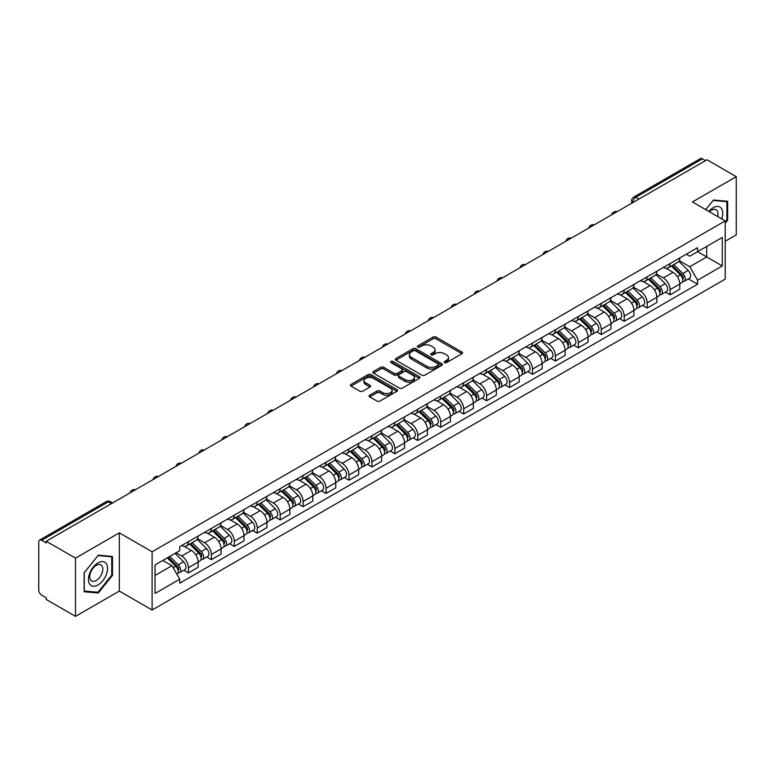 <?xml version="1.0" encoding="UTF-8"?>
<svg xmlns="http://www.w3.org/2000/svg" width="775" height="775" viewBox="0 0 775 775"><rect width="100%" height="100%" fill="white"/><g stroke="black" fill="none" stroke-linecap="round" stroke-linejoin="round"><path stroke-width="1.16" d="M444.588 362.584A1.424 0.823 0 0 0 446.613 362.584L461.939 353.729A2.044 1.182 0 0 0 462.539 352.896A2.044 1.182 0 0 0 461.939 352.063L435.967 337.067A2.044 1.182 0 0 0 433.08 337.067L417.744 345.921A1.424 0.823 0 0 0 417.328 346.502A1.424 0.823 0 0 0 417.744 347.084A1.424 0.823 0 0 0 419.769 347.084L421.745 345.941A6.529 3.768 0 0 1 430.987 345.941L433.147 347.19A6.529 3.768 0 0 1 435.066 349.854A6.529 3.768 0 0 1 433.147 352.528L431.171 353.671A1.424 0.823 0 0 0 430.745 354.252A1.424 0.823 0 0 0 431.171 354.834A1.424 0.823 0 0 0 433.186 354.834L435.172 353.691A6.529 3.768 0 0 1 444.404 353.691L446.574 354.94A6.529 3.768 0 0 1 448.483 357.604A6.529 3.768 0 0 1 446.574 360.278L444.588 361.421A1.424 0.823 0 0 0 444.172 362.002A1.424 0.823 0 0 0 444.588 362.584L444.588 361.421M369.723 395.231A2.044 1.182 0 0 0 369.123 396.064A2.044 1.182 0 0 0 369.723 396.897L377.008 401.101A2.044 1.182 0 0 0 379.895 401.101L396.926 391.268A2.044 1.182 0 0 0 397.527 390.435A2.044 1.182 0 0 0 396.926 389.602L370.954 374.606A2.044 1.182 0 0 0 368.067 374.606L351.036 384.439A2.044 1.182 0 0 0 350.436 385.272A2.044 1.182 0 0 0 351.036 386.105L359.842 391.181A2.044 1.182 0 0 0 362.719 391.181L370.014 386.977A2.044 1.182 0 0 0 370.605 386.144A2.044 1.182 0 0 0 370.014 385.311L365.645 382.792A5.464 3.148 0 0 1 364.047 380.564A5.464 3.148 0 0 1 367.418 377.648A5.464 3.148 0 0 1 373.366 378.336L390.464 388.207A5.464 3.148 0 0 1 392.073 390.435A5.464 3.148 0 0 1 388.701 393.351A5.464 3.148 0 0 1 382.743 392.663L379.895 391.017A2.044 1.182 0 0 0 377.008 391.017L369.723 395.231L369.723 396.897M152.113 551.771L119.321 532.842L75.504 558.136L46.248 541.25L706.994 159.766L736.25 176.661L692.433 201.955L725.226 220.885L152.113 551.771L152.113 610.002L725.226 279.116L725.226 220.885M421.891 375.187A2.044 1.182 0 0 0 424.778 375.187L441.808 365.354A2.044 1.182 0 0 0 442.409 364.521A2.044 1.182 0 0 0 441.808 363.688L415.836 348.692A2.044 1.182 0 0 0 412.949 348.692L395.918 358.525A2.044 1.182 0 0 0 395.318 359.358A2.044 1.182 0 0 0 395.918 360.191L421.891 375.187M391.511 362.894A1.424 0.823 0 0 1 392.954 363.097L392.954 361.402L419.372 376.65A2.044 1.182 0 0 1 419.963 377.483A2.044 1.182 0 0 1 419.372 378.316L402.341 388.149A2.044 1.182 0 0 1 399.454 388.149L373.472 373.143L373.472 371.477A2.044 1.182 0 0 0 372.882 372.31A2.044 1.182 0 0 0 373.472 373.143M373.472 371.477L380.767 367.272A2.044 1.182 0 0 1 383.654 367.272L394.184 373.356A2.044 1.182 0 0 0 397.071 373.356L401.905 370.566A2.044 1.182 0 0 0 402.506 369.733A2.044 1.182 0 0 0 401.905 368.9L390.939 362.564A1.424 0.823 0 0 1 390.522 361.983A1.424 0.823 0 0 1 391.404 361.218A1.424 0.823 0 0 1 392.954 361.402M75.504 558.136L75.504 616.367L46.248 599.482L46.248 597.777L41.695 595.152A4.156 2.402 -120 0 1 38.75 590.056L38.75 542.006A4.156 2.402 -120 0 1 39.612 540.107L106.214 501.658A4.156 2.402 60 0 1 108.297 501.861L41.695 540.311A4.156 2.402 -120 0 0 39.612 540.107M725.226 241.257L736.25 234.893L736.25 176.661M75.504 616.367L119.321 591.073L152.113 610.002M46.248 541.25L46.248 542.946L41.695 540.311M638.92 199.068L635.829 197.286A4.156 2.402 60 0 0 633.747 197.083L700.358 158.633A4.156 2.402 60 0 1 702.431 158.836L635.829 197.286A4.156 2.402 120 0 0 632.894 202.382L632.894 202.556M705.521 160.619L702.431 158.836M670.084 263.587A9.562 5.522 60 0 1 668.108 267.879L677.815 262.279A9.562 5.522 -120 0 0 679.791 257.978M656.318 273.885L663.322 277.934A9.562 5.522 60 0 1 670.084 289.647L679.791 284.047A9.562 5.522 -120 0 0 673.029 272.325L666.083 268.315M679.791 284.047L679.791 289.22L670.084 294.82L665.434 292.136M668.108 267.879A9.562 5.522 60 0 1 663.4 267.443M670.084 289.647L670.084 294.82M647.154 276.83A9.562 5.522 60 0 1 645.168 281.122L654.875 275.522A9.562 5.522 -120 0 0 656.851 271.221M642.494 305.379L647.154 308.062L656.851 302.463L656.851 297.28A9.562 5.522 -120 0 0 650.089 285.568L643.143 281.558M645.168 281.122A9.562 5.522 60 0 1 640.46 280.686M633.378 287.128L640.392 291.177A9.562 5.522 60 0 1 647.154 302.889L647.154 308.062M624.214 290.073A9.562 5.522 60 0 1 622.238 294.364L631.935 288.765A9.562 5.522 -120 0 0 633.921 284.464M619.564 318.622L624.214 321.305L633.921 315.706L633.921 310.523A9.562 5.522 -120 0 0 627.159 298.811L620.213 294.8M622.238 294.364A9.562 5.522 60 0 1 617.53 293.928M610.438 300.371L617.452 304.41A9.562 5.522 60 0 1 624.214 316.132L624.214 321.305M601.274 303.316A9.562 5.522 60 0 1 599.298 307.607L609.005 301.998A9.562 5.522 -120 0 0 610.981 297.707M596.624 331.865L601.274 334.548L610.981 328.949L610.981 323.766A9.562 5.522 -120 0 0 604.219 312.054L597.273 308.043M599.298 307.607A9.562 5.522 60 0 1 594.59 307.171M587.508 313.613L594.512 317.653A9.562 5.522 60 0 1 601.274 329.375L601.274 334.548M578.344 316.549A9.562 5.522 60 0 1 576.358 320.85L586.065 315.241A9.562 5.522 -120 0 0 588.041 310.949M573.694 345.108L578.344 347.791L588.051 342.192L588.051 337.009A9.562 5.522 -120 0 0 581.279 325.297L574.333 321.286M576.358 320.85A9.562 5.522 60 0 1 571.65 320.414M564.568 326.856L571.582 330.896A9.562 5.522 60 0 1 578.344 342.618L578.344 347.791M555.404 329.792A9.562 5.522 60 0 1 553.428 334.093L563.125 328.484A9.562 5.522 -120 0 0 565.111 324.192M550.754 358.35L555.404 361.034L565.111 355.434L565.111 350.252A9.562 5.522 -120 0 0 558.349 338.539L551.403 334.529M553.428 334.093A9.562 5.522 60 0 1 548.719 333.657M541.638 340.099L548.642 344.139A9.562 5.522 60 0 1 555.404 355.861L555.404 361.034M532.473 343.034A9.562 5.522 60 0 1 530.488 347.336L540.194 341.727A9.562 5.522 -120 0 0 542.171 337.435M527.814 371.593L532.473 374.277L542.171 368.677L542.171 363.494A9.562 5.522 -120 0 0 535.409 351.782L528.463 347.772M530.488 347.336A9.562 5.522 60 0 1 525.779 346.9M518.698 353.342L525.702 357.382A9.562 5.522 60 0 1 532.473 369.094L532.473 374.277M509.533 356.277A9.562 5.522 60 0 1 507.547 360.578L517.254 354.969A9.562 5.522 -120 0 0 519.24 350.678M504.883 384.836L509.533 387.519L519.24 381.92L519.24 376.737A9.562 5.522 -120 0 0 512.478 365.025L505.533 361.014M507.547 360.578A9.562 5.522 60 0 1 502.839 360.142M495.758 366.575L502.772 370.624A9.562 5.522 60 0 1 509.533 382.337L509.533 387.519M486.593 369.52A9.562 5.522 60 0 1 484.617 373.812L494.324 368.212A9.562 5.522 -120 0 0 496.3 363.921M481.943 398.079L486.593 400.762L496.3 395.163L496.3 389.98A9.562 5.522 -120 0 0 489.538 378.268L482.593 374.257M484.617 373.812A9.562 5.522 60 0 1 479.909 373.385M472.827 379.818L479.832 383.867A9.562 5.522 60 0 1 486.593 395.579L486.593 400.762M463.663 382.763A9.562 5.522 60 0 1 461.677 387.054L471.384 381.455A9.562 5.522 -120 0 0 473.36 377.163M459.003 411.312L463.663 414.005L473.36 408.396L473.36 403.223A9.562 5.522 -120 0 0 466.598 391.511L459.653 387.5M461.677 387.054A9.562 5.522 60 0 1 456.969 386.628M449.887 393.061L456.901 397.11A9.562 5.522 60 0 1 463.663 408.822L463.663 414.005M440.723 396.006A9.562 5.522 60 0 1 438.747 400.297L448.444 394.698A9.562 5.522 -120 0 0 450.43 390.406M436.073 424.555L440.723 427.248L450.43 421.639L450.43 416.466A9.562 5.522 -120 0 0 443.668 404.753L436.722 400.743M438.747 400.297A9.562 5.522 60 0 1 434.039 399.871M426.948 406.303L433.961 410.353A9.562 5.522 60 0 1 440.723 422.065L440.723 427.248M417.783 409.248A9.562 5.522 60 0 1 415.807 413.54L425.514 407.941A9.562 5.522 -120 0 0 427.49 403.649M413.133 437.798L417.783 440.491L427.49 434.882L427.49 429.708A9.562 5.522 -120 0 0 420.728 417.996L413.782 413.986M415.807 413.54A9.562 5.522 60 0 1 411.099 413.114M404.017 419.546L411.021 423.596A9.562 5.522 60 0 1 417.783 435.308L417.783 440.491M394.853 422.491A9.562 5.522 60 0 1 392.867 426.783L402.574 421.183A9.562 5.522 -120 0 0 404.55 416.892M390.203 451.04L394.853 453.733L404.56 448.124L404.56 442.951A9.562 5.522 -120 0 0 397.788 431.239L390.842 427.228M392.867 426.783A9.562 5.522 60 0 1 388.159 426.357M381.077 432.789L388.091 436.838A9.562 5.522 60 0 1 394.853 448.551L394.853 453.733M371.913 435.734A9.562 5.522 60 0 1 369.937 440.026L379.634 434.426A9.562 5.522 -120 0 0 381.62 430.135M367.263 464.283L371.913 466.967L381.62 461.367L381.62 456.194A9.562 5.522 -120 0 0 374.858 444.472L367.912 440.471M369.937 440.026A9.562 5.522 60 0 1 365.228 439.599M358.147 446.032L365.151 450.081A9.562 5.522 60 0 1 371.913 461.793L371.913 466.967M348.983 448.977A9.562 5.522 60 0 1 346.997 453.268L356.703 447.669A9.562 5.522 -120 0 0 358.68 443.377M344.323 477.526L348.983 480.209L358.68 474.61L358.68 469.437A9.562 5.522 -120 0 0 351.918 457.715L344.972 453.704M346.997 453.268A9.562 5.522 60 0 1 342.288 452.832M335.207 459.275L342.211 463.324A9.562 5.522 60 0 1 348.983 475.036L348.983 480.209M326.043 462.22A9.562 5.522 60 0 1 324.066 466.511L333.763 460.912A9.562 5.522 -120 0 0 335.749 456.611M321.392 490.769L326.043 493.452L335.749 487.853L335.749 482.68A9.562 5.522 -120 0 0 328.988 470.958L322.042 466.947M324.066 466.511A9.562 5.522 60 0 1 319.348 466.075M312.267 472.517L319.281 476.567A9.562 5.522 60 0 1 326.043 488.279L326.043 493.452M303.103 475.463A9.562 5.522 60 0 1 301.126 479.754L310.833 474.155A9.562 5.522 -120 0 0 312.809 469.853M298.452 504.012L303.103 506.695L312.809 501.096L312.809 495.913A9.562 5.522 -120 0 0 306.048 484.201L299.102 480.19M301.126 479.754A9.562 5.522 60 0 1 296.418 479.318M289.337 485.76L296.341 489.81A9.562 5.522 60 0 1 303.103 501.522L303.103 506.695M280.172 488.705A9.562 5.522 60 0 1 278.186 492.997L287.893 487.397A9.562 5.522 -120 0 0 289.869 483.096M275.512 517.254L280.172 519.938L289.869 514.338L289.869 509.156A9.562 5.522 -120 0 0 283.108 497.443L276.162 493.433M278.186 492.997A9.562 5.522 60 0 1 273.478 492.561M266.397 499.003L273.41 503.043A9.562 5.522 60 0 1 280.172 514.765L280.172 519.938M257.232 501.948A9.562 5.522 60 0 1 255.256 506.24L264.953 500.631A9.562 5.522 -120 0 0 266.939 496.339M252.582 530.497L257.232 533.181L266.939 527.581L266.939 522.398A9.562 5.522 -120 0 0 260.177 510.686L253.231 506.676M255.256 506.24A9.562 5.522 60 0 1 250.548 505.804M243.466 512.246L250.47 516.286A9.562 5.522 60 0 1 257.232 528.007L257.232 533.181M234.292 515.191A9.562 5.522 60 0 1 232.316 519.482L242.023 513.873A9.562 5.522 -120 0 0 243.999 509.582M229.642 543.74L234.292 546.423L243.999 540.824L243.999 535.641A9.562 5.522 -120 0 0 237.237 523.929L230.291 519.918M232.316 519.482A9.562 5.522 60 0 1 227.608 519.047M220.526 525.489L227.53 529.528A9.562 5.522 60 0 1 234.292 541.25L234.292 546.423M211.362 528.424A9.562 5.522 60 0 1 209.376 532.725L219.083 527.116A9.562 5.522 -120 0 0 221.069 522.825M206.712 556.983L211.362 559.666L221.069 554.067L221.069 548.884A9.562 5.522 -120 0 0 214.297 537.172L207.351 533.161M209.376 532.725A9.562 5.522 60 0 1 204.668 532.289M197.586 538.732L204.6 542.771A9.562 5.522 60 0 1 211.362 554.493L211.362 559.666M188.422 541.667A9.562 5.522 60 0 1 186.446 545.968L196.143 540.359A9.562 5.522 -120 0 0 198.129 536.067M183.772 570.226L188.422 572.909L198.129 567.31L198.129 562.127A9.562 5.522 -120 0 0 191.367 550.415L184.421 546.404M186.446 545.968A9.562 5.522 60 0 1 181.737 545.532M176.07 552.788L181.66 556.014A9.562 5.522 60 0 1 188.422 567.726L188.422 572.909M686.33 254.21L689.789 256.196L722.281 237.441L706.693 246.44L706.693 256.961L689.789 266.726L679.249 260.642M155.048 575.457L171.953 565.692L179.752 579.187L155.048 593.447L155.048 564.927L179.752 550.667L179.752 546.675L697.577 247.709L697.577 251.701L722.281 265.961L697.577 280.221L689.789 266.726M722.281 237.441L722.281 265.961M179.752 579.187L179.752 583.178L697.577 284.212L697.577 280.221M725.226 223.219L727.648 220.207L727.648 201.287L713.465 200.018L705.734 209.638M119.321 532.842L119.321 591.073M84.107 591.751L98.299 593.011L112.482 575.36L112.482 556.45L98.299 555.181L84.107 572.832L84.107 591.751M171.953 565.692L162.837 560.432M688.374 278.893L697.577 284.212M726.911 219.78L727.648 220.207M96.797 592.148L98.299 593.011M111.745 574.943L112.482 575.36M445.16 362.787L446.574 361.973A6.529 3.768 0 0 0 448.483 359.309L448.483 357.604M435.066 349.854L435.066 351.559A6.529 3.768 0 0 1 433.147 354.223L431.733 355.037M461.919 353.749L435.967 338.762A2.044 1.182 0 0 0 433.08 338.762L418.316 347.287M441.808 363.688L441.808 365.354L415.836 350.387A2.044 1.182 0 0 0 412.949 350.387L395.948 360.21M438.204 365.103A1.424 0.823 0 0 0 438.621 364.521A1.424 0.823 0 0 0 438.204 363.94L415.4 350.775A1.424 0.823 0 0 0 413.375 350.775L411.283 351.986A6.529 3.768 0 0 0 409.374 354.65A6.529 3.768 0 0 0 411.283 357.314L426.87 366.313A6.529 3.768 0 0 0 436.112 366.313L438.204 365.103L438.204 366.808A1.424 0.823 0 0 0 438.621 366.217L438.621 364.521M409.374 354.65L409.374 356.345A6.529 3.768 0 0 0 411.283 359.009L411.283 357.314M438.204 366.808L436.112 368.009A6.529 3.768 0 0 1 426.87 368.009L411.283 359.009M373.502 373.162L380.767 368.968L380.767 367.272M402.506 369.733L402.506 371.428A2.044 1.182 0 0 1 401.905 372.262L397.071 375.052A2.044 1.182 0 0 1 394.184 375.052L383.654 368.968A2.044 1.182 0 0 0 380.767 368.968M392.954 363.097L419.343 378.326M405.122 379.663A5.464 3.148 0 0 0 411.07 380.351A5.464 3.148 0 0 0 414.441 377.435A5.464 3.148 0 0 0 412.843 375.207L406.817 371.729A2.044 1.182 0 0 0 403.93 371.729L399.096 374.519A2.044 1.182 0 0 0 398.495 375.352A2.044 1.182 0 0 0 399.096 376.185L405.122 379.663L405.122 381.368A5.464 3.148 0 0 0 411.07 382.046A5.464 3.148 0 0 0 414.441 379.14L414.441 377.435M398.495 375.352L398.495 377.057A2.044 1.182 0 0 0 399.096 377.89L399.096 376.185M405.122 381.368L399.096 377.89M392.073 390.435L392.073 392.131A5.464 3.148 0 0 1 388.701 395.047A5.464 3.148 0 0 1 382.743 394.359L379.895 392.722A2.044 1.182 0 0 0 377.008 392.722L369.752 396.907M364.047 380.564L364.047 382.259A5.464 3.148 0 0 0 365.645 384.487L365.645 382.792M369.985 386.996L365.645 384.487M396.897 391.288L370.954 376.301A2.044 1.182 0 0 0 368.067 376.301L351.065 386.115M671.324 266.019L680.353 274.941A5.202 3.003 60 0 1 681.729 282.73L679.791 283.853M673.126 267.801L676.953 270.01M672.322 265.447L682.223 275.202A2.499 1.443 60 0 1 682.882 278.942A2.499 1.443 60 0 1 682.649 279.039M673.824 264.575L682.852 273.498A5.202 3.003 60 0 1 684.228 281.286A5.202 3.003 60 0 1 682.659 281.451M678.881 261.291L688.152 270.436A5.202 3.003 60 0 1 689.518 278.235L684.228 281.286M648.384 279.262L657.423 288.174A5.202 3.003 60 0 1 658.789 295.972L656.851 297.096M650.186 281.044L654.023 283.253M649.392 278.69L659.283 288.445A2.499 1.443 60 0 1 659.942 292.185A2.499 1.443 60 0 1 659.709 292.282M650.884 277.818L659.922 286.731A5.202 3.003 60 0 1 661.288 294.529A5.202 3.003 60 0 1 659.719 294.694M655.941 274.534L665.212 283.679A5.202 3.003 60 0 1 666.587 291.478L661.288 294.529M625.444 292.504L634.483 301.417A5.202 3.003 60 0 1 635.858 309.215L633.921 310.329M627.256 294.287L631.083 296.496M626.452 291.923L636.343 301.688A2.499 1.443 60 0 1 637.002 305.427A2.499 1.443 60 0 1 636.779 305.524M627.953 291.061L636.982 299.973A5.202 3.003 60 0 1 638.358 307.772A5.202 3.003 60 0 1 636.788 307.937M633.001 287.777L642.281 296.922A5.202 3.003 60 0 1 643.647 304.711L638.358 307.772M721.69 218.841A13.514 7.798 120 0 0 721.447 208.465A13.514 7.798 120 0 0 708.834 211.43M717.65 216.516A9.252 5.338 120 0 0 717.088 210.713A9.252 5.338 120 0 0 716.052 209.744A9.252 5.338 120 0 0 709.396 211.749M705.763 209.647L713.165 200.434L726.911 201.665L726.911 219.993L725.226 222.096M726.001 201.142L726.911 201.665M106.282 563.628A13.514 7.798 120 0 0 93.223 567.126A13.514 7.798 120 0 0 89.726 584.224A13.514 7.798 120 0 0 102.784 580.727A13.514 7.798 120 0 0 106.282 563.628M101.932 565.876A9.252 5.338 120 0 0 100.886 564.907A9.252 5.338 120 0 0 92.283 569.228A9.252 5.338 120 0 0 90.597 579.971A9.252 5.338 120 0 0 91.634 580.94A9.252 5.338 120 0 0 100.246 576.619A9.252 5.338 120 0 0 101.932 565.876M97.999 592.255L84.252 591.025L84.252 572.696L97.999 555.597L111.745 556.828L111.745 575.157L97.999 592.255M110.835 556.295L111.745 556.828M602.514 305.747L611.553 314.66A5.202 3.003 60 0 1 612.918 322.458L610.981 323.572M604.316 307.53L608.143 309.738M603.512 305.166L613.413 314.931A2.499 1.443 60 0 1 614.071 318.67A2.499 1.443 60 0 1 613.839 318.767M605.013 304.304L614.052 313.216A5.202 3.003 60 0 1 615.418 321.015A5.202 3.003 60 0 1 613.848 321.179M610.07 301.02L619.341 310.165A5.202 3.003 60 0 1 620.717 317.953L615.418 321.015M579.574 318.99L588.613 327.903A5.202 3.003 60 0 1 589.988 335.701L588.041 336.815M581.376 320.772L585.212 322.981M580.582 318.409L590.472 328.174A2.499 1.443 60 0 1 591.131 331.913A2.499 1.443 60 0 1 590.908 332M582.073 317.547L591.112 326.459A5.202 3.003 60 0 1 592.488 334.257A5.202 3.003 60 0 1 590.908 334.422M587.13 314.262L596.401 323.407A5.202 3.003 60 0 1 597.777 331.196L592.488 334.257M556.644 332.233L565.673 341.145A5.202 3.003 60 0 1 567.048 348.944L565.111 350.058M558.446 334.015L562.272 336.224M557.642 331.652L567.533 341.417A2.499 1.443 60 0 1 568.191 345.156A2.499 1.443 60 0 1 567.968 345.243M559.143 330.789L568.172 339.702A5.202 3.003 60 0 1 569.548 347.5A5.202 3.003 60 0 1 567.978 347.665M564.2 327.505L573.471 336.65A5.202 3.003 60 0 1 574.837 344.439L569.548 347.5M533.704 345.476L542.742 354.388A5.202 3.003 60 0 1 544.108 362.187L542.171 363.301M535.506 347.248L539.332 349.467M534.702 344.894L544.602 354.659A2.499 1.443 60 0 1 545.261 358.399A2.499 1.443 60 0 1 545.028 358.486M536.203 344.032L545.242 352.945A5.202 3.003 60 0 1 546.607 360.743A5.202 3.003 60 0 1 545.038 360.908M541.26 340.738L550.531 349.893A5.202 3.003 60 0 1 551.907 357.682L546.607 360.743M510.764 358.718L519.802 367.631A5.202 3.003 60 0 1 521.178 375.429L519.231 376.543M512.566 360.491L516.402 362.71M511.771 358.137L521.662 367.902A2.499 1.443 60 0 1 522.321 371.642A2.499 1.443 60 0 1 522.098 371.729M513.263 357.275L522.302 366.188A5.202 3.003 60 0 1 523.677 373.986A5.202 3.003 60 0 1 522.108 374.151M518.32 353.981L527.591 363.136A5.202 3.003 60 0 1 528.967 370.925L523.677 373.986M487.833 371.961L496.862 380.874A5.202 3.003 60 0 1 498.238 388.662L496.3 389.786M489.635 373.734L493.462 375.952M488.831 371.38L498.732 381.145A2.499 1.443 60 0 1 499.391 384.884A2.499 1.443 60 0 1 499.158 384.972M490.333 370.518L499.362 379.43A5.202 3.003 60 0 1 500.737 387.229A5.202 3.003 60 0 1 499.168 387.393M495.39 367.224L504.661 376.379A5.202 3.003 60 0 1 506.027 384.168L500.737 387.229M464.893 385.204L473.932 394.117A5.202 3.003 60 0 1 475.298 401.905L473.36 403.029M466.695 386.977L470.532 389.195M465.901 384.623L475.792 394.388A2.499 1.443 60 0 1 476.451 398.127A2.499 1.443 60 0 1 476.218 398.214M467.393 383.761L476.431 392.673A5.202 3.003 60 0 1 477.797 400.462A5.202 3.003 60 0 1 476.228 400.636M472.45 380.467L481.721 389.622A5.202 3.003 60 0 1 483.096 397.41L477.797 400.462M441.963 398.447L450.992 407.359A5.202 3.003 60 0 1 452.368 415.148L450.43 416.272M443.765 400.22L447.592 402.428M442.961 397.866L452.852 407.631A2.499 1.443 60 0 1 453.511 411.37A2.499 1.443 60 0 1 453.288 411.457M444.463 397.003L453.491 405.916A5.202 3.003 60 0 1 454.867 413.705A5.202 3.003 60 0 1 453.298 413.879M449.51 393.71L458.79 402.855A5.202 3.003 60 0 1 460.156 410.653L454.867 413.705M419.023 411.69L428.062 420.602A5.202 3.003 60 0 1 429.427 428.391L427.49 429.515M420.825 413.463L424.652 415.671M420.021 411.108L429.922 420.873A2.499 1.443 60 0 1 430.58 424.613A2.499 1.443 60 0 1 430.348 424.7M421.522 410.246L430.561 419.159A5.202 3.003 60 0 1 431.927 426.948A5.202 3.003 60 0 1 430.358 427.122M426.579 406.952L435.85 416.097A5.202 3.003 60 0 1 437.226 423.896L431.927 426.948M396.083 424.933L405.122 433.845A5.202 3.003 60 0 1 406.497 441.634L404.55 442.757M397.885 426.705L401.721 428.914M397.091 424.351L406.982 434.107A2.499 1.443 60 0 1 407.64 437.856A2.499 1.443 60 0 1 407.418 437.943M398.582 423.489L407.621 432.402A5.202 3.003 60 0 1 408.997 440.19A5.202 3.003 60 0 1 407.418 440.355M403.639 420.195L412.91 429.34A5.202 3.003 60 0 1 414.286 437.139L408.997 440.19M373.153 438.166L382.182 447.088A5.202 3.003 60 0 1 383.557 454.877L381.62 456M374.955 439.948L378.781 442.157M374.151 437.594L384.042 447.349A2.499 1.443 60 0 1 384.7 451.098A2.499 1.443 60 0 1 384.478 451.186M375.652 436.732L384.681 445.644A5.202 3.003 60 0 1 386.057 453.433A5.202 3.003 60 0 1 384.487 453.598M380.709 433.438L389.98 442.583A5.202 3.003 60 0 1 391.346 450.382L386.057 453.433M350.213 451.408L359.251 460.331A5.202 3.003 60 0 1 360.617 468.119L358.68 469.243M352.015 453.191L355.841 455.4M351.211 450.837L361.111 460.592A2.499 1.443 60 0 1 361.77 464.332A2.499 1.443 60 0 1 361.537 464.428M352.712 449.965L361.751 458.887A5.202 3.003 60 0 1 363.117 466.676A5.202 3.003 60 0 1 361.547 466.841M357.769 446.681L367.04 455.826A5.202 3.003 60 0 1 368.416 463.624L363.117 466.676M327.273 464.651L336.311 473.573A5.202 3.003 60 0 1 337.687 481.362L335.74 482.486M329.075 466.434L332.911 468.642M328.28 464.08L338.171 473.835A2.499 1.443 60 0 1 338.83 477.574A2.499 1.443 60 0 1 338.607 477.671M329.772 463.208L338.811 472.13A5.202 3.003 60 0 1 340.186 479.919A5.202 3.003 60 0 1 338.617 480.083M334.829 459.924L344.1 469.069A5.202 3.003 60 0 1 345.476 476.867L340.186 479.919M304.343 477.894L313.371 486.807A5.202 3.003 60 0 1 314.747 494.605L312.809 495.729M306.144 479.677L309.971 481.885M305.34 477.323L315.241 487.078A2.499 1.443 60 0 1 315.9 490.817A2.499 1.443 60 0 1 315.667 490.914M306.842 476.451L315.88 485.363A5.202 3.003 60 0 1 317.246 493.162A5.202 3.003 60 0 1 315.677 493.326M311.899 473.167L321.17 482.312A5.202 3.003 60 0 1 322.536 490.11L317.246 493.162M281.403 491.137L290.441 500.049A5.202 3.003 60 0 1 291.807 507.848L289.869 508.962M283.204 492.919L287.041 495.128M282.41 490.556L292.301 500.321A2.499 1.443 60 0 1 292.96 504.06A2.499 1.443 60 0 1 292.727 504.157M283.902 489.693L292.94 498.606A5.202 3.003 60 0 1 294.306 506.404A5.202 3.003 60 0 1 292.737 506.569M288.959 486.409L298.23 495.554A5.202 3.003 60 0 1 299.605 503.343L294.306 506.404M258.472 504.38L267.501 513.292A5.202 3.003 60 0 1 268.877 521.091L266.939 522.205M260.274 506.162L264.101 508.371M259.47 503.798L269.361 513.563A2.499 1.443 60 0 1 270.02 517.303A2.499 1.443 60 0 1 269.797 517.4M260.972 502.936L270 511.849A5.202 3.003 60 0 1 271.376 519.647A5.202 3.003 60 0 1 269.807 519.812M266.019 499.652L275.299 508.797A5.202 3.003 60 0 1 276.665 516.586L271.376 519.647M235.532 517.623L244.571 526.535A5.202 3.003 60 0 1 245.937 534.333L243.999 535.447M237.334 519.405L241.161 521.614M236.53 517.041L246.431 526.806A2.499 1.443 60 0 1 247.089 530.546A2.499 1.443 60 0 1 246.857 530.633M238.032 516.179L247.07 525.092A5.202 3.003 60 0 1 248.436 532.89A5.202 3.003 60 0 1 246.867 533.055M243.088 512.895L252.359 522.04A5.202 3.003 60 0 1 253.735 529.829L248.436 532.89M212.592 530.865L221.631 539.778A5.202 3.003 60 0 1 223.006 547.576L221.059 548.69M214.394 532.648L218.23 534.857M213.6 530.284L223.491 540.049A2.499 1.443 60 0 1 224.149 543.788A2.499 1.443 60 0 1 223.927 543.876M215.092 529.422L224.13 538.334A5.202 3.003 60 0 1 225.506 546.133A5.202 3.003 60 0 1 223.936 546.298M220.148 526.138L229.419 535.283A5.202 3.003 60 0 1 230.795 543.072L225.506 546.133M189.662 544.108L198.691 553.021A5.202 3.003 60 0 1 200.066 560.819L198.129 561.933M191.464 545.881L195.29 548.099M190.66 543.527L200.551 553.292A2.499 1.443 60 0 1 201.209 557.031A2.499 1.443 60 0 1 200.987 557.118M192.161 542.665L201.19 551.577A5.202 3.003 60 0 1 202.566 559.376A5.202 3.003 60 0 1 200.996 559.54M197.218 539.371L206.489 548.526A5.202 3.003 60 0 1 207.855 556.314L202.566 559.376M167.255 557.884L175.76 566.263A5.202 3.003 60 0 1 177.126 574.062L176.874 574.207M168.524 559.124L172.35 561.342M168.262 557.303L177.62 566.535A2.499 1.443 60 0 1 178.279 570.274A2.499 1.443 60 0 1 178.047 570.361M169.754 556.44L178.26 564.82A5.202 3.003 60 0 1 179.626 572.618A5.202 3.003 60 0 1 178.056 572.783M175.053 553.379L183.549 561.768A5.202 3.003 60 0 1 184.925 569.557L179.626 572.618M633.039 202.469L632.894 202.382A4.156 2.402 0 0 1 631.673 200.686L631.673 203.253M211.362 554.493L221.069 548.884M234.292 541.25L243.999 535.641M257.232 528.007L266.939 522.398M280.172 514.765L289.869 509.156M303.103 501.522L312.809 495.913M326.043 488.279L335.749 482.68M348.983 475.036L358.68 469.437M371.913 461.793L381.62 456.194M394.853 448.551L404.56 442.951M417.783 435.308L427.49 429.708M440.723 422.065L450.43 416.466M463.663 408.822L473.36 403.223M486.593 395.579L496.3 389.98M509.533 382.337L519.24 376.737M532.473 369.094L542.171 363.494M555.404 355.861L565.111 350.252M578.344 342.618L588.051 337.009M601.274 329.375L610.981 323.766M624.214 316.132L633.921 310.523M647.154 302.889L656.851 297.28M188.422 567.726L198.129 562.127M181.66 556.014L191.367 550.415M204.6 542.771L214.297 537.172M227.53 529.528L237.237 523.929M250.47 516.286L260.177 510.686M273.41 503.043L283.108 497.443M296.341 489.81L306.048 484.201M319.281 476.567L328.988 470.958M342.211 463.324L351.918 457.715M365.151 450.081L374.858 444.472M388.091 436.838L397.788 431.239M411.021 423.596L420.728 417.996M433.961 410.353L443.668 404.753M456.901 397.11L466.598 391.511M479.832 383.867L489.538 378.268M502.772 370.624L512.478 365.025M525.702 357.382L535.409 351.782M548.642 344.139L558.349 338.539M571.582 330.896L581.279 325.297M594.512 317.653L604.219 312.054M617.452 304.41L627.159 298.811M640.392 291.177L650.089 285.568M663.322 277.934L673.029 272.325M616.755 211.866A4.156 2.402 120 0 0 614.914 212.931M593.815 225.108A4.156 2.402 120 0 0 591.984 226.174M570.884 238.351A4.156 2.402 120 0 0 569.044 239.417M547.944 251.594A4.156 2.402 120 0 0 546.104 252.66M525.004 264.837A4.156 2.402 120 0 0 523.173 265.893M502.074 278.08A4.156 2.402 120 0 0 500.233 279.136M479.134 291.323A4.156 2.402 120 0 0 477.293 292.378M456.194 304.565A4.156 2.402 120 0 0 454.363 305.621M433.264 317.808A4.156 2.402 120 0 0 431.423 318.864M410.324 331.051A4.156 2.402 120 0 0 408.493 332.107M387.393 344.294A4.156 2.402 120 0 0 385.553 345.35M364.453 357.537A4.156 2.402 120 0 0 362.613 358.593M341.513 370.77A4.156 2.402 120 0 0 339.683 371.835M318.583 384.012A4.156 2.402 120 0 0 316.743 385.078M295.643 397.255A4.156 2.402 120 0 0 293.802 398.321M272.703 410.498A4.156 2.402 120 0 0 270.872 411.564M249.773 423.741A4.156 2.402 120 0 0 247.932 424.807M226.833 436.984A4.156 2.402 120 0 0 225.002 438.049M203.903 450.227A4.156 2.402 120 0 0 202.062 451.292M180.963 463.469A4.156 2.402 120 0 0 179.122 464.525M158.023 476.712A4.156 2.402 120 0 0 156.192 477.768M135.092 489.955A4.156 2.402 120 0 0 133.252 491.011M111.377 503.643L108.297 501.861A4.156 2.402 120 0 1 110.37 501.658A4.156 4.156 0 0 0 106.214 501.658M446.574 361.973L446.574 360.278M431.171 354.834L431.171 353.671M433.147 354.223L433.147 352.528M417.744 347.084L417.744 345.921M433.08 338.762L433.08 337.067M435.967 338.762L435.967 337.067M461.939 353.729L461.939 352.063M395.918 360.191L395.918 358.525M412.949 350.387L412.949 348.692M415.836 350.387L415.836 348.692M426.87 368.009L426.87 366.313M436.112 368.009L436.112 366.313M383.654 368.968L383.654 367.272M394.184 375.052L394.184 373.356M397.071 375.052L397.071 373.356M401.905 372.262L401.905 370.566M419.372 378.316L419.372 376.65M377.008 392.722L377.008 391.017M379.895 392.722L379.895 391.017M382.743 394.359L382.743 392.663M370.014 386.977L370.014 385.311M351.036 386.105L351.036 384.439M368.067 376.301L368.067 374.606M370.954 376.301L370.954 374.606M396.926 391.268L396.926 389.602M680.353 274.941L677.369 276.656M683.395 277.799L682.455 278.341M688.152 270.436L682.852 273.498M657.423 288.174L654.439 289.898M660.455 291.042L659.525 291.584M665.212 283.679L659.922 286.731M634.483 301.417L631.499 303.141M637.525 304.284L636.585 304.827M642.281 296.922L636.982 299.973M611.553 314.66L608.559 316.384M614.585 317.527L613.645 318.07M619.341 310.165L614.052 313.216M588.613 327.903L585.629 329.627M591.645 330.77L590.715 331.312M596.401 323.407L591.112 326.459M565.673 341.145L562.689 342.87M568.714 344.013L567.775 344.555M573.471 336.65L568.172 339.702M542.742 354.388L539.758 356.113M545.774 357.256L544.835 357.798M550.531 349.893L545.242 352.945M519.802 367.631L516.818 369.355M522.834 370.498L521.904 371.041M527.591 363.136L522.302 366.188M496.862 380.874L493.878 382.598M499.904 383.741L498.964 384.284M504.661 376.379L499.362 379.43M473.932 394.117L470.948 395.841M476.964 396.984L476.034 397.527M481.721 389.622L476.431 392.673M450.992 407.359L448.008 409.084M454.034 410.227L453.094 410.769M458.79 402.855L453.491 405.916M428.062 420.602L425.068 422.327M431.094 423.47L430.154 424.012M435.85 416.097L430.561 419.159M405.122 433.845L402.138 435.569M408.154 436.713L407.224 437.255M412.91 429.34L407.621 432.402M382.182 447.088L379.198 448.812M385.223 449.955L384.284 450.488M389.98 442.583L384.681 445.644M359.251 460.331L356.267 462.055M362.283 463.198L361.344 463.731M367.04 455.826L361.751 458.887M336.311 473.573L333.327 475.288M339.353 476.441L338.413 476.974M344.1 469.069L338.811 472.13M313.371 486.807L310.387 488.531M316.413 489.674L315.473 490.217M321.17 482.312L315.88 485.363M290.441 500.049L287.457 501.774M293.473 502.917L292.543 503.459M298.23 495.554L292.94 498.606M267.501 513.292L264.517 515.017M270.543 516.16L269.603 516.702M275.299 508.797L270 511.849M244.571 526.535L241.577 528.259M247.603 529.403L246.663 529.945M252.359 522.04L247.07 525.092M221.631 539.778L218.647 541.502M224.663 542.645L223.733 543.188M229.419 535.283L224.13 538.334M198.691 553.021L195.707 554.745M201.733 555.888L200.793 556.431M206.489 548.526L201.19 551.577M175.76 566.263L173.154 567.765M178.792 569.131L177.853 569.673M183.549 561.768L178.26 564.82M617.103 211.662A4.156 4.156 0 0 0 611.766 214.743M594.173 224.905A4.156 4.156 0 0 0 588.835 227.986M571.233 238.148A4.156 4.156 0 0 0 565.895 241.228M548.293 251.391A4.156 4.156 0 0 0 542.965 254.471M525.363 264.633A4.156 4.156 0 0 0 520.025 267.714M502.423 277.876A4.156 4.156 0 0 0 497.085 280.957M479.483 291.119A4.156 4.156 0 0 0 474.155 294.2M456.552 304.362A4.156 4.156 0 0 0 451.215 307.442M433.613 317.605A4.156 4.156 0 0 0 428.275 320.685M410.682 330.847A4.156 4.156 0 0 0 405.344 333.928M387.742 344.09A4.156 4.156 0 0 0 382.404 347.171M364.802 357.333A4.156 4.156 0 0 0 359.474 360.414M341.872 370.566A4.156 4.156 0 0 0 336.534 373.647M318.932 383.809A4.156 4.156 0 0 0 313.594 386.89M295.992 397.052A4.156 4.156 0 0 0 290.664 400.132M273.062 410.295A4.156 4.156 0 0 0 267.724 413.375M250.122 423.537A4.156 4.156 0 0 0 244.784 426.618M227.191 436.78A4.156 4.156 0 0 0 221.853 439.861M204.251 450.023A4.156 4.156 0 0 0 198.913 453.104M181.311 463.266A4.156 4.156 0 0 0 175.983 466.347M158.381 476.509A4.156 4.156 0 0 0 153.043 479.589M135.441 489.752A4.156 4.156 0 0 0 130.103 492.832M112.598 502.936L110.37 501.658M633.747 197.083A4.156 4.156 0 0 0 631.673 200.686"/></g></svg>
